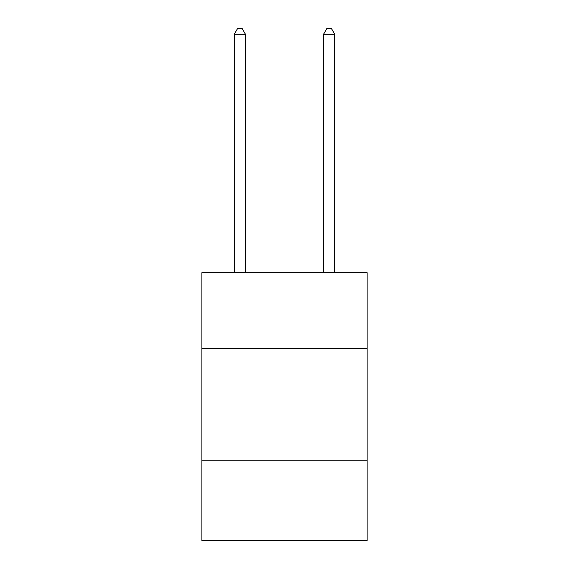 <?xml version="1.0" encoding="UTF-8"?>
<svg xmlns="http://www.w3.org/2000/svg" width="569" height="569" viewBox="0 0 569 569"><rect width="100%" height="100%" fill="white"/><g stroke="black" fill="none" stroke-linecap="round" stroke-linejoin="round"><path stroke-width="0.85" d="M367.097 348.569L367.097 272.672L201.903 272.672L201.903 348.569L367.097 348.569L367.097 540.55L201.903 540.55L201.903 348.569M367.097 460.186L201.903 460.186M245.431 272.672L245.431 34.254L234.272 34.254L234.272 272.672M234.272 34.254L237.622 28.45L242.088 28.45L245.431 34.254M334.728 272.672L334.728 34.254L323.569 34.254L323.569 272.672M323.569 34.254L326.912 28.45L331.378 28.45L334.728 34.254"/></g></svg>
